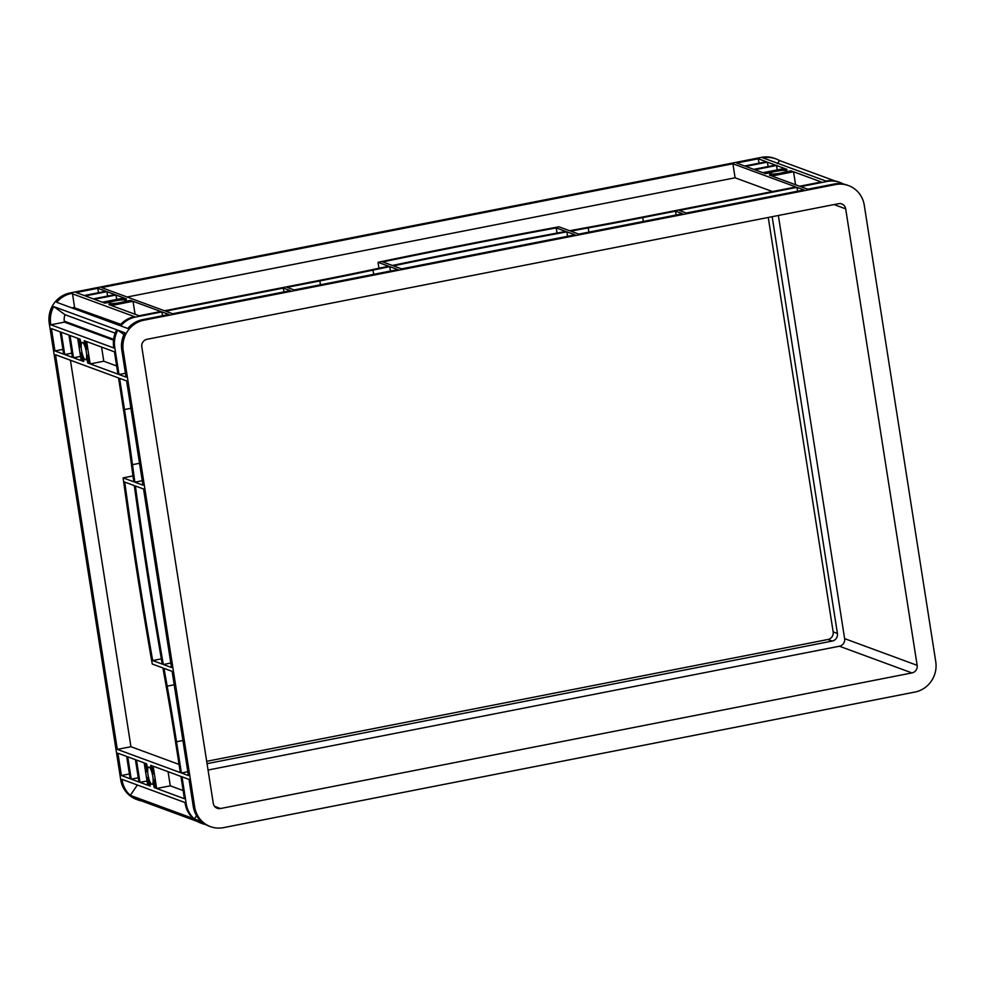 <?xml version="1.0" encoding="UTF-8"?>
<svg xmlns="http://www.w3.org/2000/svg" width="985" height="985" viewBox="0 0 985 985"><rect width="100%" height="100%" fill="white"/><g stroke="black" fill="none" stroke-linecap="round" stroke-linejoin="round"><path stroke-width="1.48" d="M82.58 342.485A8.803 2.216 -101.1 0 0 82.235 342.448A8.803 2.216 -101.1 0 0 81.632 350.869A8.803 2.216 -101.1 0 0 85.276 359.697A8.803 2.216 -101.1 0 0 85.621 359.734A8.803 2.216 -101.1 0 0 86.212 351.325A8.803 2.216 -101.1 0 0 82.58 342.485M149.067 767.081A8.803 2.216 -101.1 0 0 148.723 767.044A8.803 2.216 -101.1 0 0 148.119 775.466A8.803 2.216 -101.1 0 0 151.764 784.294A8.803 2.216 -101.1 0 0 152.109 784.331A8.803 2.216 -101.1 0 0 152.712 775.921A8.803 2.216 -101.1 0 0 149.067 767.081M786.584 170.59A8.803 1.28 -8.9 0 0 776.906 171.144A8.803 1.28 -8.9 0 0 769.519 173.594A8.803 1.28 -8.9 0 0 769.851 173.877A8.803 1.28 -8.9 0 0 779.529 173.323A8.803 1.28 -8.9 0 0 786.916 170.873A8.803 1.28 -8.9 0 0 786.584 170.59M126.08 300.117A8.803 1.28 -8.9 0 0 116.402 300.671A8.803 1.28 -8.9 0 0 109.015 303.121A8.803 1.28 -8.9 0 0 109.347 303.392A8.803 1.28 -8.9 0 0 119.025 302.838A8.803 1.28 -8.9 0 0 126.412 300.388A8.803 1.28 -8.9 0 0 126.08 300.117M223.472 827.646L914.954 692.049A26.09 24.97 110.2 0 0 935.75 661.686L864.264 205.212A26.09 24.97 110.2 0 0 848.504 185.586A26.09 24.97 110.2 0 0 835.489 184.577L144.007 320.174A26.09 24.97 110.2 0 0 123.211 350.537L194.698 807.011A26.09 24.97 110.2 0 0 210.47 826.637A26.09 24.97 110.2 0 0 223.472 827.646M804.019 189.945L686.286 213.031L679.256 210.445L796.976 187.359L804.019 189.945M682.568 213.757L578.786 234.11L570.684 231.13A1304.608 190.585 171.1 0 1 588.242 227.904A652.304 95.286 -8.9 0 0 642.737 217.599L675.538 211.172L682.568 213.757M575.068 234.836L401.584 268.868L393.397 265.851A1304.608 190.585 171.1 0 1 566.892 231.832L575.068 234.836M397.866 269.594L294.072 289.947L287.041 287.349L319.842 280.922A652.304 95.286 -8.9 0 0 372.995 270.124A1304.608 190.585 171.1 0 1 389.764 266.615L397.866 269.594M172.634 313.759L165.591 311.174L283.323 288.088L290.353 290.673L172.634 313.759M133.037 301.275L160.814 311.506L139.131 315.754L111.354 305.535L133.037 301.275L135.068 314.264M762.895 172.707L754.842 169.752L776.537 165.492L784.577 168.46L762.895 172.707M758.302 158.782L766.355 161.749L744.66 165.997L736.62 163.03L758.302 158.782L758.992 163.19M97.798 288.309L105.851 291.264L84.156 295.525L76.116 292.557L97.798 288.309L98.488 292.717M85.227 295.919L106.909 291.659L114.962 294.626L93.267 298.874L85.227 295.919M745.731 166.391L767.413 162.143L775.466 165.098L753.784 169.358L745.731 166.391M765.271 173.582L763.966 173.101L772.425 171.673A11.414 1.662 -8.9 0 0 767.709 173.225L765.271 173.582M791.164 170.885L792.482 171.365L784.011 172.794A11.414 1.662 -8.9 0 0 788.726 171.242L791.164 170.885L791.275 171.599M771.489 174.616A11.414 1.662 -8.9 0 0 778.446 173.889L770.787 175.613L769.433 175.096L771.489 174.616L771.624 175.453M104.767 303.109L103.45 302.629L111.921 301.188A11.414 1.662 -8.9 0 0 107.205 302.752L104.767 303.109M124.442 299.366A11.414 1.662 -8.9 0 0 117.486 300.105L125.144 298.369L126.499 298.898L124.442 299.366M130.66 300.4L131.965 300.893L123.494 302.321A11.414 1.662 -8.9 0 0 128.222 300.757L130.66 300.4L130.771 301.127M110.985 304.143A11.414 1.662 -8.9 0 0 117.941 303.405L110.283 305.141L108.929 304.611L110.985 304.143L111.108 304.981M776.66 170.614L785.648 168.854L787.003 169.371L784.946 169.851A11.414 1.662 -8.9 0 0 777.99 170.577L776.66 170.614M821.318 181.979L799.635 186.239L771.858 176.007L793.541 171.759L821.318 181.979M732.902 163.769L795.917 186.965L641.666 217.217A648.389 94.72 171.1 0 1 587.503 227.449A1308.511 191.152 -8.9 0 0 569.613 230.736L558.951 226.809A1304.608 190.585 -8.9 0 0 378.031 262.293L388.693 266.221A1308.511 191.152 -8.9 0 0 371.604 269.791A648.389 94.72 171.1 0 1 318.783 280.528L164.532 310.78L101.517 287.583L732.902 163.769L735.093 177.792L772.486 191.558M94.338 299.268L116.021 295.02L124.073 297.975L102.391 302.235L94.338 299.268M392.338 265.457A1304.608 190.585 171.1 0 1 565.821 231.438L556.229 227.904A1304.608 190.585 -8.9 0 0 382.734 261.924L392.338 265.457M848.504 185.586L847.075 185.069A26.09 24.97 110.2 0 0 834.073 184.047L807.737 189.219L800.694 186.633L827.031 181.462A26.09 24.97 110.2 0 1 840.045 182.484A26.09 24.97 110.2 0 1 843.455 184.047M141.729 800.99A26.09 24.97 -69.8 0 1 137.925 799.931L136.496 799.414A26.09 24.97 -69.8 0 1 120.736 779.788L49.25 323.314A26.09 24.97 -69.8 0 1 70.046 292.951L761.528 157.354A26.09 24.97 -69.8 0 1 774.53 158.363L775.958 158.893A26.09 24.97 -69.8 0 0 762.956 157.871L825.972 181.068A26.09 24.97 -69.8 0 1 838.974 182.09L840.045 182.484M71.462 293.468L134.477 316.665A26.09 24.97 110.2 0 0 119.69 325.506L56.674 302.296A26.09 24.97 -69.8 0 1 71.462 293.468L70.046 292.951M135.548 317.059L161.885 311.9L168.915 314.486L142.579 319.657A26.09 24.97 110.2 0 0 127.791 328.485L120.761 325.9A26.09 24.97 -69.8 0 1 135.548 317.059L134.477 316.665M126.634 380.936L142.96 485.174L134.859 482.182A1304.608 327.5 78.9 0 1 132.482 464.674A652.304 163.756 -101.1 0 0 124.479 409.551L119.591 378.338L126.634 380.936M143.551 488.991L171.513 667.51L163.325 664.493A1304.608 327.5 78.9 0 1 135.376 485.987L143.551 488.991M188.43 775.564L181.4 772.979L176.512 741.767A652.304 163.756 -101.1 0 0 167.167 686.151A1304.608 327.5 78.9 0 1 164.002 668.347L172.104 671.327L188.43 775.564M117.917 753.205L126.671 756.431L130.168 778.753L121.401 775.527L117.917 753.205M131.227 779.147L127.742 756.825L135.425 759.657L138.922 781.979L131.227 779.147L138.269 777.768M61.242 332.228L68.938 335.06L72.434 357.37L64.739 354.538L61.242 332.228M51.417 328.608L60.184 331.834L63.68 354.157L54.914 350.931L51.417 328.608M150.779 765.308L152.084 765.788L152.97 773.939A11.414 2.869 -101.1 0 0 150.914 767.512L150.779 765.308M153.697 785.254A11.414 2.869 -101.1 0 0 153.869 779.664L155.581 788.111L154.263 787.618L153.697 785.254L155.088 784.983M150.065 786.079L148.747 785.587L147.861 777.448A11.414 2.869 -101.1 0 0 149.917 783.863L150.163 786.055M147.134 766.133A11.414 2.869 -101.1 0 0 146.962 771.723L145.251 763.276L146.568 763.757L147.134 766.133M83.565 361.47L82.26 360.99L81.361 352.852A11.414 2.869 -101.1 0 0 83.43 359.266L83.663 361.458M80.647 341.524A11.414 2.869 -101.1 0 0 80.474 347.126L78.763 338.68L80.081 339.16L80.647 341.524M84.279 340.712L85.596 341.192L86.483 349.343A11.414 2.869 -101.1 0 0 84.427 342.915L84.279 340.712M87.197 360.658A11.414 2.869 -101.1 0 0 87.382 355.056L89.093 363.502L87.776 363.022L87.197 360.658L88.601 360.387M117.313 749.388L55.517 354.748L118.532 377.944L123.42 409.157A648.389 162.771 78.9 0 1 131.362 463.947A1308.511 328.485 -101.1 0 0 133.788 481.788L123.113 477.873A1304.608 327.5 -101.1 0 0 152.269 664.025L162.931 667.953A1308.511 328.485 -101.1 0 0 166.157 686.089A648.389 162.771 78.9 0 1 175.441 741.385L180.329 772.585L117.313 749.388L130.943 746.716L70.427 360.239M73.506 357.764L70.009 335.454L77.692 338.286L81.189 360.596L73.506 357.764L80.536 356.385M90.152 363.896L86.655 341.586L114.432 351.817L117.929 374.128L90.152 363.896L103.782 361.224L101.566 347.077M156.64 788.492L153.155 766.182L180.932 776.414L184.417 798.724L156.64 788.492L170.282 785.821L168.066 771.674M144.192 762.883L147.676 785.193L139.993 782.361L136.496 760.051L144.192 762.883M124.713 482.059A1304.608 327.5 -101.1 0 0 152.663 660.566L162.266 664.099A1304.608 327.5 78.9 0 1 134.305 485.593L124.713 482.059M121.795 350.007L126.031 377.107L119 374.522L114.752 347.422A26.09 24.97 -69.8 0 1 117.818 330.184L124.861 332.782A26.09 24.97 110.2 0 0 121.795 350.007L123.211 350.537M113.694 347.028L113.841 347.988L50.826 324.791L50.678 323.831A26.09 24.97 -69.8 0 1 53.744 306.594L116.759 329.79A26.09 24.97 110.2 0 0 113.694 347.028L114.752 347.422M137.358 785.008L130.279 795.351A26.09 24.97 -69.8 0 1 122.152 780.305L122.005 779.344L185.02 802.553L186.239 803.895L181.991 776.808L189.034 779.394L193.269 806.481A26.09 24.97 110.2 0 0 201.396 821.527L194.353 818.941L196.581 815.691M777.374 163.707L779.541 160.555L835.169 181.031M113.509 340.17L64.456 322.12L64.308 321.159A11.746 11.241 -69.8 0 1 65.059 314.72L115.183 333.164M53.744 306.594L65.059 314.72M50.826 324.791L64.456 322.12M72.016 307.948A11.746 11.241 -69.8 0 1 73.666 307.492L120.761 324.311M72.397 293.284L74.589 307.308M130.279 795.351L193.294 818.547A26.09 24.97 -69.8 0 1 185.168 803.501M137.925 799.931A26.09 24.97 -69.8 0 1 134.342 798.269L197.357 821.465A26.09 24.97 -69.8 0 0 200.94 823.128L202.011 823.522A26.09 24.97 110.2 0 0 205.631 824.543M127.139 297.014L735.093 177.792M796.976 187.359L797.579 191.213M793.541 171.759L795.572 184.737M161.885 311.9L162.488 315.754M183.148 790.561L170.282 785.821M181.4 772.979L187.827 771.711M179.048 764.422L130.943 746.716M116.649 365.964L103.782 361.224M119 374.522L125.427 373.253M121.401 775.527L129.417 773.951M139.993 782.361L147.024 780.982M64.739 354.538L71.77 353.159M54.914 350.931L62.929 349.355M767.413 162.143L768.103 166.539M776.537 165.492L777.227 169.9M106.909 291.659L107.599 296.066M116.021 295.02L116.71 299.428M785.648 168.854L785.784 169.752M125.144 298.369L125.28 299.28M148.747 785.587L150.262 785.291M82.26 360.99L83.774 360.695M775.958 158.893A26.09 24.97 -69.8 0 1 779.541 160.555M202.011 823.522A26.09 24.97 110.2 0 1 198.428 821.859L205.459 824.445A26.09 24.97 110.2 0 0 209.042 826.107L210.47 826.637M206.702 761.319L827.966 639.487A6.526 6.242 110.2 0 0 833.162 631.902L768.263 217.476M207.059 763.658L832.226 641.063A6.526 6.242 110.2 0 0 837.422 633.478L772.166 216.712M208.057 770.036L839.429 646.222A6.526 6.242 110.2 0 0 844.625 638.637L778.359 215.493M845.684 208.857A6.526 6.242 110.2 0 0 838.481 203.698L146.999 339.296A6.526 6.242 110.2 0 0 141.803 346.892L213.277 803.366A6.526 6.242 110.2 0 0 220.48 808.525L911.962 672.927A6.526 6.242 110.2 0 0 917.158 665.343L845.684 208.857L834.036 204.572M186.239 803.895A26.09 24.97 110.2 0 0 194.353 818.941M117.818 330.184L123.95 334.58M123.113 477.873L132.987 475.927M134.859 482.182L142.259 480.729M163.325 664.493L170.811 663.028M152.663 660.566L161.343 658.866M675.538 211.172L676.141 215.025M566.892 231.832L567.594 236.314M389.764 266.615L390.454 271.047M283.323 288.088L283.926 291.929M378.031 262.293L378.954 268.252M556.229 227.904L557.03 233.063M825.972 181.068L827.031 181.462M762.956 157.871L761.528 157.354M142.579 319.657L144.007 320.174M834.073 184.047L835.489 184.577M50.678 323.831L49.25 323.314M122.152 780.305L120.736 779.788M193.269 806.481L194.698 807.011M113.607 339.308L64.308 321.159M120.392 324.705L73.666 307.492M154.263 787.618L155.47 787.384M87.776 363.022L88.97 362.788M832.226 641.063L827.966 639.487M837.422 633.478L833.162 631.902M220.48 808.525L214.582 806.358M911.962 672.927L839.429 646.222M917.158 665.343L844.625 638.637M128.222 300.757L128.345 301.595M788.726 171.242L788.862 172.079M150.914 767.512L152.318 767.241M84.427 342.915L85.818 342.645M124.479 409.551L130.919 408.283M132.482 464.674L139.525 463.295M167.167 686.151L174.21 684.772M176.512 741.767L182.939 740.511M642.737 217.599L643.34 221.453M588.242 227.904L588.907 232.128M372.995 270.124L373.647 274.335M319.842 280.922L320.445 284.776"/></g></svg>
